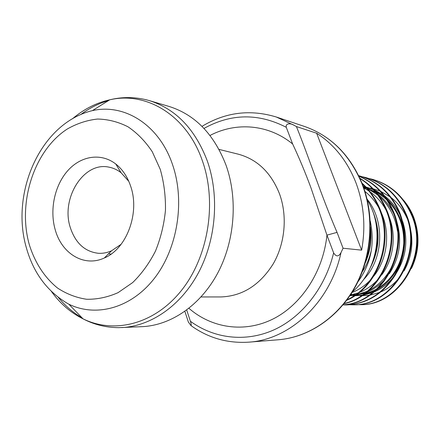 <?xml version="1.0" encoding="UTF-8"?>
<svg xmlns="http://www.w3.org/2000/svg" width="440" height="440" viewBox="0 0 440 440"><rect width="100%" height="100%" fill="white"/><g stroke="black" fill="none" stroke-linecap="round" stroke-linejoin="round"><path stroke-width="0.66" d="M121.132 244.282L111.535 250.8C107.217 252.725 102.839 253.556 98.406 253.297C84.882 251.691 75.532 243.166 70.362 227.722C60.506 198.693 83.545 161.403 108.906 167.139C113.267 167.954 117.315 169.807 121.05 172.711L128.799 181.34M121.627 327.58C150.942 326.277 180.956 305.695 198.566 272.553C216.095 239.382 219.511 195.948 207.427 161.304C195.261 129.201 175.879 108.966 149.287 100.601L168.96 106.414C195.113 114.642 214.17 134.332 226.138 165.484C238.035 199.106 234.751 241.164 217.608 273.295C200.387 305.404 170.957 325.375 142.126 326.661L118.608 327.657C105.903 327.547 94.05 324.616 83.055 318.852C114.296 334.29 154.644 324.192 181.456 290.444C208.28 256.806 217.151 202.912 202.543 161.266C187.099 115.577 146.608 91.102 109.742 99.814C96.217 102.834 83.787 109.164 72.451 118.817M403.326 199.931C407.671 204.98 411.098 210.672 413.611 217.003C420.063 234.46 419.353 251.603 411.483 268.439M369.077 178.53L372.026 179.229C390.011 184.426 403.111 196.196 411.318 214.539C429.638 254.496 398.541 305.938 359.722 304.684L356.725 304.651M359.722 304.684L360.399 304.673C399.174 305.921 430.232 254.562 411.939 214.665C403.739 196.35 390.654 184.597 372.691 179.405L372.031 179.229M362.357 183.948C369.358 190.438 374.841 198.418 378.807 207.889C393.564 241.632 377.432 286.193 347.006 299.8M346.599 300.339C377.614 287.359 394.515 242.198 379.528 208.038C375.359 198.083 369.507 189.778 361.983 183.128M360.041 178.574C371.514 185.73 380.072 195.976 385.726 209.303C402.418 246.631 379.396 295.856 344.163 303.474M343.986 303.694C379.616 296.681 403.282 247.088 386.425 209.446C380.622 195.778 371.773 185.372 359.887 178.233M358.969 176.275C374.204 182.864 385.358 194.332 392.425 210.678C410.575 250.811 381.584 303.034 343.052 304.827M358.677 175.67L358.721 175.681C377.118 181 390.517 193.105 398.915 212.003C407.022 233.646 405.658 254.54 394.818 274.697C382.679 293.827 366.454 303.908 346.132 304.925L343.002 304.887C381.81 303.683 411.389 251.207 393.102 210.815C385.891 194.189 374.495 182.633 358.908 176.149M346.132 304.925L346.852 304.915C367.147 303.897 383.356 293.832 395.478 274.731C406.307 254.612 407.671 233.745 399.575 212.135C391.182 193.27 377.8 181.181 359.425 175.868L358.721 175.687M362.434 176.764L365.47 177.48C383.664 182.738 396.908 194.678 405.213 213.29C423.742 253.847 392.26 306.086 353.029 304.805L349.943 304.766M353.029 304.805L353.722 304.788C392.915 306.07 424.358 253.919 405.851 213.422C397.557 194.832 384.324 182.913 366.157 177.667L365.475 177.485M352.429 291.786C375.045 273.185 383.818 235.813 371.256 207.449L367.103 199.243M310.899 187.655C305.063 171.985 298.98 157.432 292.65 144.001L286.275 127.303C285.318 122.881 291.192 123.294 293.909 125.191L296.428 126.561L316.635 133.221C334.015 144.419 347.023 160.688 355.658 182.028C363.924 203.66 365.915 226.364 361.636 250.146L343.068 248.232L341 252.61C338.673 256.85 336.215 256.944 333.625 252.89L326.948 235.147L310.899 187.655M55.319 230.12C49.401 210.172 54.522 185.531 67.76 170.671C80.955 155.782 101.09 152.559 115.77 163.999C122.557 169.378 127.545 176.864 130.73 186.445C140.041 213.125 126.577 248.941 104.319 257.989C84.26 267.361 61.925 253.886 55.319 230.12M186.709 310.035L190.382 321.25C191.213 323.714 191.428 325.171 191.037 325.617L188.375 322.069L184.877 311.372M370.227 220.847C375.084 243.623 370.975 263.956 357.907 281.848M361.636 250.146L316.635 133.221M296.428 126.561C310.277 160.958 321.195 195.498 337.046 232.37L343.068 248.232M188.941 308.319C211.657 328.136 244.244 333.212 272.811 319.099C301.307 304.948 323.175 271.81 326.948 235.147L337.046 232.37M362.362 184.085C374.88 216.222 372.257 255.772 355.487 286.523C338.624 317.218 308.913 337.271 278.559 339.752C308.49 337.326 338.168 317.466 355.102 286.594C371.938 255.695 374.523 215.787 361.895 183.596C349.695 154.632 330.583 135.592 304.546 126.467L276.353 117.024L293.909 125.191M29.436 245.113C35.184 263.098 44.528 277.393 57.459 287.991C66.468 293.937 76.175 297.693 86.576 299.261C97.174 299.459 107.674 297.253 118.069 292.65L132.666 282.579C141.642 273.807 149.243 263.312 155.474 251.091C160.715 238.15 164.043 224.554 165.462 210.304C165.704 196.048 163.966 182.397 160.254 169.345L152.262 151.723C145.382 141.383 137.291 133.078 128.007 126.808C118.255 121.858 108.125 119.268 97.609 119.042C87.12 120.159 77.05 123.464 67.397 128.947C33.963 150.348 17.199 202.994 29.436 245.113M68.822 304.194C47.663 292.089 33.506 273.268 26.345 247.72C10.181 192.363 40.816 122.87 92.406 110.622C124.63 103.18 159.555 125.076 172.716 165.154C185.174 201.696 177.474 248.776 154.314 278.443C131.164 308.193 96.157 317.532 68.822 304.194L83.055 318.852C70.647 312.675 60.104 303.545 51.419 291.456M82.066 317.834C73.139 312.664 65.236 305.877 58.355 297.462M210.001 135.46C236.187 121.754 268.582 124.212 292.65 144.001M219.032 149.402L238.26 154.171C257.274 159.346 271.018 172.557 279.488 193.793C287.573 215.881 285.17 243.166 273.273 263.78C259.848 285.12 242.38 296.175 220.864 296.945L201.053 296.956M341 252.61C330.396 302.269 289.977 339.652 248.924 342.15L278.559 339.752M286.275 127.303C258.462 113.047 231.033 113.421 203.995 128.425M190.382 321.25C213.923 338.52 245.295 342.584 273.614 330.011C301.84 317.317 325.215 287.98 333.625 252.89M80.625 114.648C89.331 108.136 98.632 103.439 108.537 100.568M350.977 294.08L355.135 295.042M355.735 295.147L361.389 295.713M362.093 295.73L369.012 295.306M369.925 295.168L379.742 292.397M381.178 291.781C388.553 288.464 394.922 283.366 400.29 276.49M404.014 270.963C412.148 256.438 413.958 241.021 409.442 224.714M407.061 218.268C403.365 209.996 398.161 203.187 391.446 197.852M390.137 196.851L380.853 191.444M379.968 191.059L373.087 188.766M372.377 188.595L366.575 187.611M365.943 187.545L363.594 187.385M350.174 295.295L354.206 295.675M354.921 295.702L361.906 295.367M362.819 295.24L372.669 292.606M374.11 292.012C381.332 288.899 387.662 284.064 393.091 277.503M396.748 272.448C406.329 256.575 408.32 239.602 402.705 221.518M400.279 215.545C396.451 207.581 391.215 201.036 384.571 195.905M383.257 194.926L373.901 189.64M373.005 189.261L366.036 187.038M363.231 186.373L365.305 186.857L363.264 186.466M349.894 295.713L354.58 295.427M355.504 295.312L365.387 292.809M366.823 292.243C373.918 289.317 380.204 284.719 385.693 278.454M389.285 273.801C400.345 256.658 402.501 238.189 395.747 218.4M393.272 212.828C389.334 205.156 384.07 198.847 377.487 193.908M376.161 192.951L366.735 187.787M365.827 187.418L363.275 186.505M350.361 295.014L357.88 293.013M359.315 292.474C366.289 289.718 372.543 285.346 378.076 279.356M381.612 275.05C393.806 258.913 396.864 234.537 388.553 215.331M386.05 210.1C382.008 202.703 376.717 196.62 370.178 191.857M368.847 190.927L363.781 187.913M351.951 292.55C358.677 289.949 364.771 285.841 370.238 280.214M373.72 276.21C387.382 259.309 390.731 232.689 381.123 212.289M378.587 207.361C374.963 201.102 370.425 195.806 364.964 191.483M363.424 279.747C383.377 259.556 385.402 221.485 367.059 199.067M362.296 271.739C366.8 264.946 369.903 257.301 371.602 248.804M352.006 295.642L354.139 295.719M354.893 295.724L362.384 295.036M363.391 294.844L374.534 291.055M376.228 290.186C388.487 283.305 396.974 272.679 401.687 258.297M404.239 236.819C402.996 221.282 397.034 208.461 386.348 198.358M384.835 197.032L374.44 190.234M373.472 189.772L366.058 187.061M349.932 295.658L355.02 295.119M356.032 294.943L367.191 291.324M368.885 290.493C380.254 284.389 388.575 274.929 393.85 262.114M397.507 231.193C395.285 216.953 389.191 205.31 379.225 196.273M377.707 194.981L367.241 188.342M366.262 187.891L363.352 186.703M370.524 267.317C379.819 248.897 380.512 230.082 372.609 210.876M365.288 262.878C370.315 251.4 372.02 239.421 370.409 226.936M121.05 172.711L115.77 163.999M276.353 117.024C250.206 109.087 225.412 112.2 201.982 126.363M111.535 250.8L104.319 257.989M92.406 110.622L109.742 99.814C121.797 96.861 134.008 96.855 146.371 99.803L149.287 100.601M108.422 253.902L111.128 254.067M362.236 183.755C350.097 154.869 330.869 135.773 304.546 126.467M191.037 325.617C208.236 338.008 227.53 343.519 248.924 342.15M350.823 294.311L355.812 294.564M356.587 294.547L364.326 293.629M365.365 293.398C369.182 292.292 370.205 292.358 376.882 288.915M378.631 287.898C393.685 277.959 402.067 263.148 403.777 243.458C404.107 226.683 398.937 212.63 388.262 201.311M386.738 199.81C379.715 193.71 379.44 194.233 376.129 192.203M375.133 191.686L367.532 188.667M366.751 188.441L363.704 187.693M373.362 259.936C378.411 245.476 379.016 232.007 375.172 219.532M366.416 258.83C369.595 250.575 370.909 241.362 370.354 231.193"/></g></svg>
